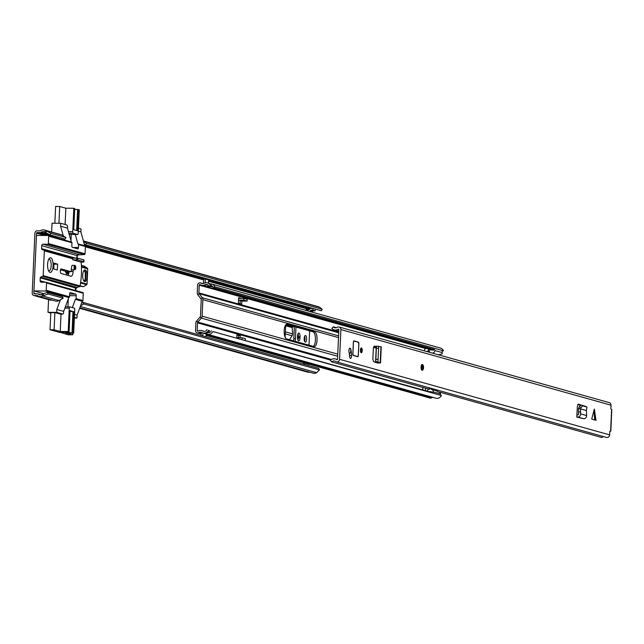 <?xml version="1.0" encoding="UTF-8"?>
<svg xmlns="http://www.w3.org/2000/svg" width="644" height="644" viewBox="0 0 644 644"><rect width="100%" height="100%" fill="white"/><g stroke="black" fill="none" stroke-linecap="round" stroke-linejoin="round"><path stroke-width="0.97" d="M304.596 336.313A3.309 1.24 -89.6 0 1 304.998 339.147A3.309 1.24 -89.6 0 1 304.564 341.296M297.995 333.85A3.381 1.272 -89.6 0 1 298.422 336.78L298.373 337.802A3.381 1.272 -89.6 0 1 297.906 340.048M304.274 364.335L304.338 362.878M43.695 295.338L42.971 293.801L47.398 292.432L48.115 293.97L42.617 295.958A5.289 4.87 105.6 0 1 39.026 296.433A5.289 4.87 105.6 0 1 37.457 295.636A0.443 0.403 -74.4 0 0 37.223 295.556L34.269 295.532A2.351 2.165 105.6 0 1 32.2 293.181L34.929 233.152A2.351 2.165 105.6 0 1 37.207 230.826L40.161 230.85A0.443 0.403 -74.4 0 0 40.403 230.769A5.289 4.87 105.6 0 1 44.428 230.013A5.289 4.87 105.6 0 1 45.587 230.52L50.876 233.329L65.946 237.547L65.084 239.069L50.015 234.851L45.748 232.677L46.61 231.148M295.966 327.047L295.443 338.736L293.809 338.728A3.623 1.36 -89.6 0 1 293.431 340.829M293.809 338.728L294.356 326.669A2.206 2.029 -74.4 0 0 294.501 326.637M304.169 338.462A3.309 1.24 -89.6 0 1 305.425 335.508A3.309 1.24 -89.6 0 1 306.633 339.155A3.309 1.24 -89.6 0 1 305.377 342.117A3.309 1.24 -89.6 0 1 304.169 338.462M42.971 293.801L41.9 294.413A3.526 3.252 105.6 0 1 38.455 294.203A2.206 2.029 -74.4 0 0 37.304 293.801L34.349 293.777A0.588 0.539 105.6 0 1 33.834 293.189L36.563 233.16A0.588 0.539 105.6 0 1 37.127 232.581L40.081 232.605A2.206 2.029 -74.4 0 0 41.264 232.218A3.526 3.252 105.6 0 1 44.726 232.049L45.748 232.677M308.074 365.406L308.146 363.941M308.991 345.184L309.643 330.871M307.784 309.893L306.174 309.442L306.133 310.456M303.759 362.717L303.694 364.174M305.884 364.786L305.948 363.329M297.48 337.11L297.528 336.088A3.381 1.272 -89.6 0 1 298.816 333.061A3.381 1.272 -89.6 0 1 300.048 336.796L300.007 337.818A3.381 1.272 -89.6 0 1 298.719 340.845A3.381 1.272 -89.6 0 1 297.48 337.11M294.896 341.24A3.623 1.36 90.4 0 0 295.443 338.736M285.686 324.987L285.187 335.87A3.623 1.36 90.4 0 0 285.26 337.52M84.235 243.939L85.692 244.841L321.308 310.794L322.169 309.265L319.633 307.228A5.289 4.87 105.6 0 0 318.474 306.721L83.398 240.92M83.543 241.452L86.554 243.311L85.692 244.841M86.554 243.311L322.169 309.265M33.746 295.459L50.184 300.064A2.351 2.165 -74.4 0 0 50.715 300.136L52.301 300.144M39.026 296.433L55.473 301.03A5.289 4.87 -74.4 0 0 59.063 300.555L63.193 298.196L62.468 296.651L47.398 292.432M48.115 293.97L63.193 298.196M309.893 372.248L308.315 372.24A2.351 2.165 105.6 0 1 307.784 372.168L79.631 308.299M80.548 305.82L83.8 303.96L319.416 369.914L316.655 372.659A5.289 4.87 105.6 0 1 313.065 373.134L79.8 307.84M44.428 230.013L60.874 234.617A5.289 4.87 105.6 0 1 62.033 235.124L65.946 237.547M54.12 237.185L56.527 237.201A2.206 2.029 -74.4 0 0 57.501 236.952M50.876 233.329L50.015 234.851M83.8 303.96L83.076 302.422L318.7 368.376L319.416 369.914M81.466 303.348L83.076 302.422M306.174 309.442A0.443 0.403 -74.4 0 0 306.568 309.885L308.597 309.901A0.733 0.676 -74.4 0 0 309.088 309.684L309.386 309.386A3.228 2.979 -74.4 0 1 311.543 308.46L313.016 308.468L312.944 310.223L311.463 310.215A1.465 1.352 -74.4 0 0 310.48 310.633L312.678 311.245L312.38 311.551A2.496 2.302 105.6 0 1 311.728 312.026M309.539 311.414A2.496 2.302 -74.4 0 0 310.191 310.931L310.48 310.633M312.678 311.245A1.465 1.352 105.6 0 1 313.66 310.827L315.133 310.835L312.944 310.223M315.214 309.088L315.133 310.835M286.121 324.496L294.05 326.709A2.206 2.029 -74.4 0 0 294.356 326.669M285.284 333.858L292.143 335.782L289.462 339.718M292.143 335.782L292.626 333.866L285.373 331.837M294.05 326.709L292.883 326.766L292.191 327.595L292.626 333.866M48.622 270.874A5.877 2.206 90.4 0 0 48.719 270.907A5.877 2.206 90.4 0 0 48.944 270.939A5.877 2.206 90.4 0 0 51.182 265.682A5.877 2.206 90.4 0 0 49.25 259.226A5.877 2.206 90.4 0 0 49.025 259.194A5.877 2.206 90.4 0 0 48.703 259.258M50.015 272.38A7.342 2.761 90.4 0 0 53.09 265.843A7.342 2.761 90.4 0 0 50.683 257.777A7.342 2.761 90.4 0 0 49.274 258.357A7.342 2.761 90.4 0 0 47.584 265.054A7.342 2.761 90.4 0 0 49.186 271.784A7.342 2.761 90.4 0 0 50.015 272.38M61.1 268.951L61.269 268.951A2.278 0.853 90.4 0 0 61.188 268.934A2.278 0.853 90.4 0 0 60.319 270.971A2.278 0.853 90.4 0 0 61.067 273.475L70.88 276.22A5.361 2.013 -89.6 0 0 71.082 276.252A5.361 2.013 -89.6 0 0 73.118 271.454L71.339 271.438M85.169 269.949A5.877 2.206 -89.6 0 1 87.109 276.107A5.877 2.206 -89.6 0 1 84.863 281.661A5.877 2.206 -89.6 0 1 84.638 281.629A5.877 2.206 -89.6 0 1 82.698 275.471A5.877 2.206 -89.6 0 1 84.944 269.917A5.877 2.206 -89.6 0 1 85.169 269.949M84.251 281.428A5.877 2.206 90.4 0 0 85.885 275.793A5.877 2.206 90.4 0 0 84.332 270.142M80.017 286.073L83.503 286.685L80.081 285.727M81.385 265.376L84.428 266.23L87.471 268.282M81.458 267.107L87.713 268.862A0.733 0.676 -74.4 0 0 87.415 268.234L84.428 266.23M83.503 286.685L86.731 284.72L83.503 286.685M86.763 284.648L87.02 284.149M75.775 288.214A4.403 0.419 -177.4 0 0 75.791 288.182L75.678 290.557L76.306 287.168L75.887 288.56A8.38 7.728 105.6 0 1 79.123 286.669L79.896 286.677A34.583 12.993 90.4 0 0 81.16 262.124M74.398 317.331L76.974 318.056L77.103 315.133L82.223 301.287A0.733 0.676 -74.4 0 0 82.939 300.563L83.269 293.262A0.733 0.676 -74.4 0 0 82.625 292.521L46.223 282.338M76.974 318.056L74.366 318.039M58.66 295.588L61.945 295.612L61.647 296.425M60.399 299.79L56.825 309.458L56.696 312.38L62.726 314.063L60.134 314.047L55.207 312.67L50.796 312.662M62.726 314.063A2.206 0.829 -89.6 0 0 62.806 314.079A2.206 0.829 -89.6 0 0 63.643 312.107L63.675 311.374L56.825 309.458M63.675 311.374L68.795 297.528A0.733 0.676 -74.4 0 0 69.512 296.803L69.641 293.881A1.465 0.555 -89.6 0 1 70.204 292.569A1.465 0.555 -89.6 0 1 70.26 292.577L75.742 294.107A1.465 0.555 -89.6 0 1 76.217 295.725L76.089 298.647A0.733 0.676 105.6 0 1 75.372 299.371L72.345 307.566M79.123 286.669A8.38 7.728 105.6 0 1 79.381 286.604A0.733 0.676 -74.4 0 0 79.928 285.896L43.204 275.616A0.733 0.676 105.6 0 1 42.657 276.324A8.38 7.728 -74.4 0 0 40.62 277.178A0.733 0.676 105.6 0 0 40.25 277.806L40.113 280.744A1.465 1.352 105.6 0 0 41.409 282.217L45.901 282.241A0.733 0.676 105.6 0 1 46.553 282.982L46.215 290.283A0.733 0.676 105.6 0 1 45.507 291.007L68.795 297.528M45.507 291.007L33.939 290.927L36.458 235.422L48.026 235.503A0.733 0.676 105.6 0 1 48.67 236.243L48.34 243.545A0.733 0.676 105.6 0 1 47.624 244.269L43.132 244.237A1.465 1.352 105.6 0 0 41.707 245.686L41.578 248.624A0.733 0.676 105.6 0 0 41.884 249.26A8.38 7.728 -74.4 0 0 43.84 250.138L43.848 250.146A0.733 0.676 105.6 0 1 44.331 250.854L72.836 258.832A0.733 0.676 -74.4 0 0 72.345 258.123L43.848 250.146A8.38 7.728 -74.4 0 0 43.848 250.146L72.353 258.123M66.574 275.02L66.638 273.611M71.315 241.999L67.459 228.121L60.608 226.197L63.305 235.913M64.102 238.795L64.456 240.083M75.292 234.472L77.892 243.867A0.733 0.676 105.6 0 1 78.544 244.599L78.407 247.521A1.465 0.555 -89.6 0 1 77.852 248.834A1.465 0.555 -89.6 0 1 77.795 248.826L72.313 247.296A1.465 0.555 -89.6 0 1 71.83 245.678L71.967 242.756A0.733 0.676 -74.4 0 0 71.315 242.023L48.34 235.591M33.939 290.927L43.551 293.624M50.771 313.097L47.986 312.316L48.566 299.532M47.986 312.316L56.696 312.38M67.958 306.85L68.32 298.816M40.62 277.178L76.306 287.168L75.493 287.675A4.403 0.998 5.8 0 1 75.799 288.093L75.791 288.182A4.403 0.419 -177.4 0 0 75.469 288.013L75.356 290.468M57.606 264.153L54.04 263.154L53.774 268.999L57.34 269.989L57.606 264.153L53.999 264.129M71.114 271.696L67 271.663L71.114 271.696L71.589 267.324A2.278 0.853 -89.6 0 1 72.45 265.288A2.278 0.853 -89.6 0 1 72.667 265.36M67 271.663L60.496 269.844M61.269 268.951L71.082 271.696M68.063 275.431A5.361 2.013 90.4 0 0 69.021 271.688M73.199 269.772L73.118 271.454M83.631 262.1L83.736 261.617L77.691 259.926L72.788 259.822L81.007 262.124L83.631 262.1M72.329 258.115A8.38 7.728 -74.4 0 1 72.152 258.059L77.771 258.18L83.817 259.87L83.937 261.714M72.836 258.832L72.788 259.822M77.256 255.692L78.89 254.243L76.942 255.555L76.829 258.091M77.642 254.831L77.264 255.724A4.403 0.419 2.6 0 1 77.248 255.757L77.143 258.107L77.264 255.724A4.403 0.419 2.6 0 0 76.942 255.555L41.707 245.686M43.204 275.616L44.331 250.854M67.459 228.121L67.491 227.388A2.206 0.829 -89.6 0 0 66.767 224.965L60.737 223.275L60.608 226.197M70.961 240.727L71.243 234.448M60.737 223.275L52.027 223.218L51.625 232.025M77.103 315.133L74.527 314.409M75.372 299.371L82.223 301.287M79.928 285.896L79.896 286.677M77.546 254.944L84.348 254.549A0.733 0.676 -74.4 0 0 85.064 253.825L85.394 246.515A0.733 0.676 -74.4 0 0 84.742 245.783L78.214 243.955M84.742 245.758L80.886 231.872L78.31 231.156M80.886 231.872L81.015 228.958L78.439 228.234M67.837 331.885L67.797 332.658L61.687 332.111L69.117 331.821L70.027 310.666M70.454 333.061L70.405 334.156L72.7 334.8L67.942 334.767L60.005 332.248M59.997 332.537L50.015 329.744L50.796 312.638M54.877 312.662L54.104 329.776L50.015 329.744M70.405 334.156L65.72 333.029L73.682 333.085L74.744 309.716A1.465 0.555 -89.6 0 0 74.261 308.098L69.874 306.874A1.465 0.555 90.4 0 0 69.818 306.866A1.465 0.555 90.4 0 0 69.262 308.178L68.2 331.547L69.117 331.821M68.2 331.547L60.238 331.491L54.104 329.776M70.043 311.495L72.973 311.583L72.015 332.763L73.682 333.085M72.015 332.763L68.481 332.658L68.522 331.869M67.797 332.658L68.481 332.658M72.7 334.8L72.78 333.077M69.721 334.147L69.769 333.053M61.027 314.063L60.238 331.491M72.973 311.583L70.083 310.641M54.853 223.235L55.617 206.466L59.699 206.499L65.841 208.213L73.802 208.27L72.74 231.639A1.465 0.555 90.4 0 0 73.223 233.257L77.602 234.48A1.465 0.555 90.4 0 0 77.658 234.488A1.465 0.555 90.4 0 0 78.222 233.176L79.276 209.807L77.61 209.485L76.652 230.52M74.664 208.567L73.802 208.27M74.68 209.397L77.61 209.485M59.699 206.499L58.934 223.267M69.174 234.295L69.641 234.424A1.465 0.555 90.4 0 0 69.697 234.432A1.465 0.555 90.4 0 0 69.753 234.432M65.841 208.213L65.1 224.498M74.664 208.511L73.706 229.691L77.449 230.745L78.415 209.566M83.857 270.657A5.144 1.932 -89.6 0 1 83.913 270.665A5.144 1.932 -89.6 0 1 85.274 272.823L85.233 278.763A5.144 1.932 -89.6 0 1 83.784 280.905M284.181 330.766A7.414 2.785 90.4 0 0 286.612 338.921L313.958 346.577A7.414 2.785 90.4 0 0 314.24 346.617A7.414 2.785 90.4 0 0 317.073 339.597A7.414 2.785 90.4 0 0 314.626 331.821L287.28 324.165A7.414 2.785 90.4 0 0 286.999 324.125A7.414 2.785 90.4 0 0 284.181 330.766M286.322 324.343L313 331.813A7.414 2.785 -89.6 0 1 315.447 338.68A7.414 2.785 -89.6 0 1 313.29 346.392M202.763 335.927L202.9 333.012A2.206 2.029 -74.4 0 0 202.9 332.988L204.011 333.294A5.144 4.741 -74.4 0 0 209.574 330.622L208.479 330.308A5.144 4.741 105.6 0 1 202.916 332.988A5.144 4.741 105.6 0 1 201.926 332.578A3.671 3.381 -74.4 0 0 198.698 332.634A2.351 2.165 105.6 0 1 195.535 330.573L195.889 322.837A2.938 2.705 105.6 0 1 196.67 320.889L200.171 316.92A1.135 1.047 -74.4 0 0 200.477 316.164L201.226 299.621A1.135 1.047 -74.4 0 0 200.992 298.864L197.853 294.839A2.938 2.705 105.6 0 1 197.249 292.891L197.595 285.147A2.351 2.165 105.6 0 1 200.944 283.143A3.671 3.381 -74.4 0 0 204.164 283.239A5.144 4.741 105.6 0 1 207.513 282.853A5.144 4.741 105.6 0 1 210.508 285.59L211.61 285.904A5.144 4.741 -74.4 0 0 208.608 283.159L207.513 282.853M422.834 388.799L422.818 387.422M207.046 329.535A3.381 3.115 105.6 0 1 202.739 331.024A5.434 5.007 -74.4 0 0 201.693 330.581A5.434 5.007 -74.4 0 0 197.958 331.097A0.588 0.539 105.6 0 1 197.169 330.589L197.523 322.845A1.175 1.087 105.6 0 1 197.829 322.072L201.339 318.096A2.898 2.673 -74.4 0 0 202.111 316.18L202.86 299.629A2.898 2.673 -74.4 0 0 202.264 297.705L199.117 293.68A1.175 1.087 105.6 0 1 198.875 292.899L199.229 285.163A0.588 0.539 105.6 0 1 200.067 284.656A5.434 5.007 -74.4 0 0 201.298 285.212A5.434 5.007 -74.4 0 0 204.84 284.801A3.381 3.115 105.6 0 1 209.01 286.355L210.105 286.661L211.61 285.904M197.08 332.851L198.175 333.157A2.351 2.165 -74.4 0 0 198.199 333.165A2.351 2.165 -74.4 0 0 199.793 332.94A3.671 3.381 105.6 0 1 201.757 332.489M208.479 330.308L209.574 330.622M201.693 330.581L202.788 330.895A5.434 5.007 105.6 0 1 203.834 331.33A3.381 3.115 -74.4 0 0 203.955 331.394M198.32 330.911L198.288 330.903A0.588 0.539 -74.4 0 0 198.263 330.936A0.588 0.539 -74.4 0 1 198.288 330.903L197.169 330.589M202.337 283.618A3.671 3.381 105.6 0 1 202.039 283.449A2.351 2.165 -74.4 0 0 201.508 283.207L200.405 282.901M209.01 286.355L210.508 285.59M207.569 284.761A3.381 3.115 -74.4 0 0 205.935 285.107A5.434 5.007 105.6 0 1 202.393 285.517L201.298 285.212M200.622 284.962A0.588 0.539 -74.4 0 0 200.324 285.469L203.617 286.387A0.588 0.539 105.6 0 1 203.866 285.92M240.051 303.686L240.196 300.515M210.161 283.956A5.144 4.741 105.6 0 1 211.9 284.084A5.144 4.741 105.6 0 1 214.895 286.822L443.442 350.795A5.144 4.741 105.6 0 0 440.448 348.058L211.9 284.084M211.578 285.823A3.381 3.115 105.6 0 1 213.389 287.578L214.895 286.822M213.389 287.578L434.684 349.523M442.082 351.479L443.442 350.795M205.412 286.355A5.434 5.007 -74.4 0 0 205.686 286.435A5.434 5.007 -74.4 0 0 208.93 286.178M432.969 397.388A3.671 3.381 -74.4 0 0 431.625 397.831A2.351 2.165 105.6 0 1 430.015 398.056L206.064 335.371M432.792 392.719L212.866 331.539A5.144 4.741 105.6 0 1 207.304 334.22A5.144 4.741 105.6 0 1 206.313 333.801A3.671 3.381 -74.4 0 0 206.128 333.713M212.866 331.539L441.414 395.513A5.144 4.741 105.6 0 1 435.851 398.193L207.304 334.22M440.222 394.861L441.414 395.513M211.433 330.758A3.381 3.115 105.6 0 1 207.932 332.562M238.505 337.698L238.602 335.532L236.928 335.065M241.299 298.413L238.626 297.665L238.377 303.219L241.661 304.137L241.806 300.965M240.14 337.714L240.236 335.54L236.952 334.622L236.799 337.858M201.218 334.011L198.199 333.165A2.351 2.165 -74.4 0 0 199.551 333.077L200.719 332.586A0.443 0.403 -74.4 0 1 201.266 332.996L201.153 335.476M206.088 333.367A2.206 2.029 105.6 0 1 206.128 333.914L206 336.828M203.585 286.379A0.588 0.539 105.6 0 1 203.834 285.912M200.646 284.97A0.588 0.539 -74.4 0 0 200.356 285.477M202.498 283.626L201.814 283.32A2.351 2.165 -74.4 0 0 201.532 283.215A2.351 2.165 -74.4 0 0 201.516 283.215L202.941 283.61M203.504 283.505A0.443 0.403 -74.4 0 0 203.512 283.416L203.721 278.884L208.584 279.802L208.439 283.11M208.189 285.179A2.206 2.029 105.6 0 1 205.484 286.347M205.17 282.845L205.356 278.892M238.602 335.532L240.236 335.54M242.047 339.332L242.12 337.722L237.491 337.689A2.496 2.302 -74.4 0 0 236.807 337.802M242.12 337.722L245.404 338.647L245.332 340.249M238.626 297.665A0.733 0.676 -74.4 0 0 239.27 298.405L243.899 298.438L243.818 300.185L239.198 300.152A2.496 2.302 -74.4 0 1 238.634 300.08L241.919 300.998A2.496 2.302 105.6 0 0 242.482 301.078L247.111 301.11L247.191 299.355L243.899 298.438M247.111 301.11L243.818 300.185M432.623 393.049A3.816 3.518 -74.4 0 0 433.09 391.842A2.962 2.729 -74.4 0 0 427.407 391.149A0.733 0.676 105.6 0 1 427.383 391.206M424.581 350.086A1.457 1.344 105.6 0 1 425.692 348.565A6.36 5.86 105.6 0 1 426.344 348.533A6.36 5.86 105.6 0 1 427.061 348.581A6.07 5.595 105.6 0 0 427.97 348.637M427.238 351.664L427.238 351.511A0.443 0.403 105.6 0 1 427.495 351.117A4.846 4.468 105.6 0 1 429.081 350.674A3.309 3.051 -74.4 0 0 430.12 352.477M432.462 353.129A2.962 2.737 -74.4 0 0 434.966 350.569L442.42 352.654A2.962 2.737 -74.4 0 1 441.921 353.934L438.186 354.852M422.77 388.493L422.778 389.918M425.467 390.675L425.579 388.195M431.617 348.662A2.149 1.98 105.6 0 1 431.713 349.048L432.784 349.869L428.807 349.837L433.823 350.159A2.149 1.98 -74.4 0 0 433.702 349.241M431.858 392.462A2.149 1.98 -74.4 0 0 431.931 391.93L429.717 392.075M433.09 391.842L440.544 393.927A2.962 2.729 -74.4 0 0 440.158 392.647L436.584 390.932M440.077 395.134A3.816 3.518 -74.4 0 0 440.544 393.927M430.884 391.641L428.888 391.624M431.713 349.048L427.841 349.024L428.807 349.837M427.841 349.024A2.149 1.98 -74.4 0 1 428.308 348.106L429.669 348.114M433.823 350.159L432.784 349.869M596.022 420.323L591.699 419.115L596.022 420.323L594.34 409.093L591.699 419.115M350.787 349.314A2.721 1.022 90.4 0 0 349.958 348.13A2.721 1.022 90.4 0 0 348.919 350.561A2.721 1.022 90.4 0 0 349.088 352.381A7.036 2.64 -89.6 0 1 349.523 355.866A2.721 1.022 90.4 0 0 350.521 358.386A2.721 1.022 90.4 0 0 351.56 355.48A12.469 4.685 90.4 0 0 350.787 349.314L350.61 349.314M358.861 343.735A1.465 0.555 90.4 0 0 358.378 342.117L353.999 340.893A1.465 0.555 90.4 0 0 353.942 340.885A1.465 0.555 90.4 0 0 353.379 342.197L352.856 353.886A1.465 0.555 90.4 0 0 353.331 355.496L357.718 356.728A1.465 0.555 90.4 0 0 357.774 356.736A1.465 0.555 90.4 0 0 358.33 355.416L358.861 343.735L358.378 342.262L353.991 341.038L353.435 342.214L352.904 353.902L353.339 355.351L357.726 356.583L358.281 355.399L358.805 343.719L358.33 355.416M360.431 350.086A2.423 0.91 90.4 0 0 361.324 352.767A2.423 0.91 90.4 0 0 362.242 350.594A2.423 0.91 90.4 0 0 361.356 347.921A2.423 0.91 90.4 0 0 360.431 350.086M422.818 369.857A2.938 1.103 -89.6 0 1 422.223 370.308C423.857 369.439 423.929 367.491 422.456 364.464L422.198 364.432A2.938 1.103 90.4 0 0 421.079 367.064A2.938 1.103 90.4 0 0 422.158 370.308L422.223 370.308A2.938 1.103 -89.6 0 1 422.11 370.292A2.938 1.103 -89.6 0 1 421.144 367.217A2.938 1.103 -89.6 0 1 422.263 364.432A2.938 1.103 -89.6 0 1 422.375 364.448M609.82 431.271L610.826 431.126L609.82 431.239L609.659 434.893A2.64 2.439 105.6 0 1 606.495 437.421L336.401 361.823A2.64 2.439 105.6 0 1 335.717 361.501A3.494 3.22 -74.4 0 0 331.741 361.928L429.572 389.314M331.741 361.928L330.396 360.342A5.699 5.257 -74.4 0 1 335.419 358.958A5.699 5.257 -74.4 0 1 336.884 359.65A0.443 0.403 105.6 0 0 337.52 359.28L338.873 329.567A0.443 0.403 105.6 0 0 338.261 329.189A5.699 5.257 -74.4 0 1 334.164 329.841A5.699 5.257 -74.4 0 1 331.845 328.4L333.334 326.838A3.494 3.22 -74.4 0 0 337.271 327.321A2.64 2.439 105.6 0 1 339.171 327.015L609.264 402.621A2.64 2.439 105.6 0 1 611.003 405.181L610.842 408.835L611.607 409.681M339.171 327.015A2.64 2.439 105.6 0 1 340.909 329.583L339.565 359.296A2.64 2.439 105.6 0 1 336.401 361.823M582.74 405.519L578.32 404.134L577.394 406.074L576.774 417.111L583.931 418.745A2.938 2.705 -74.4 0 0 586.644 415.589L586.41 410.566L586.974 407.048L585.227 406.227M377.328 362.548L380.532 362.894L377.73 363.063L376.909 362.838L378.326 362.789L375.734 361.96L376.442 346.279M376.434 346.448L374.293 346.15L373.375 348.122L372.876 359.159L373.592 361.59L376.909 362.838M577.757 404.529L580.316 405.253M349.515 355.77A2.721 1.022 90.4 0 0 349.515 355.472A12.469 4.685 90.4 0 0 349.402 353.323M373.866 346.359L376.257 346.939M439.353 392.051L601.834 437.534A3.494 3.22 -74.4 0 1 603.597 436.616M333.334 326.838L336.434 327.707M576.871 414.913L577.893 414.865A0.733 0.676 -74.4 0 0 578.57 414.076L578.449 408.731L579.286 406.71L580.824 405.004L585.13 406.187M585.179 406.203L587.022 407.064L582.667 405.865L581.138 407.572L579.286 406.71M576.774 417.111L577.901 417.054A2.938 2.705 -74.4 0 0 580.614 413.899L580.518 408.916L578.521 408.385M586.386 410.558L580.518 408.916L581.138 407.572M580.494 408.908L578.449 408.731M580.542 411.878L578.497 412.047M376.434 346.464L374.518 346.456M380.926 346.939L378.664 346.295L378.592 348.283L376.394 348.187M376.466 346.198L378.664 346.303L376.466 346.198M379.284 362.54L377.931 362.065L378.592 348.283M377.939 362.017L375.734 361.96L377.931 362.065M349.74 348.195A2.568 0.966 -89.6 0 1 349.821 348.187A2.568 0.966 -89.6 0 1 350.763 351.02A2.568 0.966 -89.6 0 1 349.789 353.323A2.568 0.966 -89.6 0 1 349.161 352.687M36.563 233.16L44.847 235.479M33.834 293.189L35.975 293.793M85.378 246.829L203.673 279.939M208.519 281.299L309.273 309.498M83.454 241.122L319.633 307.228M84.324 244.269L85.129 244.495M84.541 245.05L311.173 308.484M85.258 246.056L203.705 279.206M208.551 280.567L309.933 308.943M34.269 295.532L50.715 300.136M41.9 294.413L42.617 295.958L59.063 300.555M38.455 294.203L40.677 294.823M44.726 232.049L45.587 230.52L62.033 235.124M80.299 306.504L316.655 372.659M79.655 308.235L308.315 372.24M41.264 232.218L49.186 234.432M40.081 232.605L56.527 237.201M37.127 232.581L47.559 235.503M312.38 311.551L310.191 310.931M313.66 310.827L311.463 310.215M300.048 336.796L298.422 336.78M300.007 337.818L298.373 337.802M285.646 325.759L292.191 327.595M292.883 326.766L285.831 324.793M87.713 268.91L87.439 268.242L81.442 266.56M80.548 283.014L86.666 284.72A0.733 0.676 -74.4 0 0 87.02 284.101L80.645 282.314M87.713 268.862L87.077 284.125L87.713 268.862M75.372 258.083L41.578 248.624M45.466 282.241L40.113 280.744M40.25 277.806L75.469 288.013M46.215 290.283L69.512 296.803M69.56 295.677L76.217 295.725M75.742 294.107L69.633 294.067M83.817 259.87L83.736 261.617M77.691 259.926L77.771 258.18M76.733 259.846L76.813 258.091M41.884 249.26L73.36 258.075M78.657 254.509L43.132 244.237M71.967 242.756L48.67 236.243M78.407 247.521L72.989 247.481M76.089 298.647L82.939 300.563M83.269 293.262L46.553 282.982M42.657 276.324L79.381 286.604M47.624 244.269L84.348 254.549M48.34 243.545L85.064 253.825M85.394 246.515L78.544 244.599M64.867 308.146L69.262 308.178M69.761 306.874L65.35 306.842L69.818 306.866M70.027 310.609L69.069 331.789M72.812 332.843L73.778 311.664M72.74 231.639L68.425 231.615M68.876 233.225L73.223 233.257M77.602 234.48L69.641 234.424M67.628 273.676A6.239 2.343 -89.6 0 1 67.218 273.764A6.239 2.343 -89.6 0 1 65.35 271.204M65.205 271.164L66.163 273.08M68.811 273.338L66.694 271.583M68.787 273.459A6.239 2.343 -89.6 0 1 68.039 273.772A6.239 2.343 -89.6 0 1 66.235 271.454M75.791 268.468C74.962 269.884 74.543 269.289 74.527 266.697C75.356 265.28 75.775 265.867 75.791 268.468M75.324 269.433A2.206 0.829 -89.6 0 1 74.873 269.78A2.206 0.829 -89.6 0 1 74.157 266.552A2.206 0.829 -89.6 0 1 74.905 265.376A2.206 0.829 -89.6 0 1 75.348 265.731M202.86 299.629L338.502 337.601M373.464 347.382L376.201 348.146M200.992 298.864L202.264 297.705L338.583 335.862M197.853 294.839L199.117 293.68L338.728 332.763M198.875 292.899L338.76 332.054M196.67 320.889L197.829 322.072L331.515 359.489M197.523 322.845L330.646 360.109M202.111 316.18L337.754 354.144M200.171 316.92L201.339 318.096L337.657 356.253M198.698 332.634L199.793 332.94M202.739 331.024L203.834 331.33M200.944 283.143L202.039 283.449M204.84 284.801L205.935 285.107M199.229 285.163L200.324 285.469M210.588 286.411L213.172 287.135M203.617 286.387L425.732 348.557M206.096 334.703L431.625 397.831M208.012 332.497L208.471 332.626M201.242 333.552L199.551 333.077M201.178 332.715L200.719 332.586M202.9 333.012L206.128 333.914M201.814 283.32L202.876 283.618M242.482 301.078L239.198 300.152M313 331.813L314.626 331.821M286.709 324.165L287.28 324.165M429.886 352.252L427.238 351.511M427.495 351.117L429.451 351.664M594.654 419.63L593.977 409.858M610.633 431.021L611.615 409.495M340.909 329.583L611.003 405.181M339.565 359.296L609.659 434.893M338.261 329.189L338.825 329.35M353.991 341.038L358.378 342.117M349.515 355.472L351.56 355.48M582.796 405.873L580.952 405.012M580.614 413.899L586.644 415.589M577.901 417.054L583.931 418.745M376.804 362.805L376.821 362.371M378.092 359.416L375.887 359.32M377.964 361.799L375.758 361.703M380.21 362.749L380.942 346.681M594.629 410.043L595.306 419.816M422.464 369.93A2.568 0.966 90.4 0 0 423.543 367.644A2.568 0.966 90.4 0 0 422.697 364.818A2.568 0.966 90.4 0 0 421.627 367.104A2.568 0.966 90.4 0 0 422.464 369.93M422.673 365.365A2.021 0.757 -89.6 0 1 423.333 367.587A2.021 0.757 -89.6 0 1 422.488 369.382A2.021 0.757 -89.6 0 1 421.828 367.161A2.021 0.757 -89.6 0 1 422.673 365.365M422.279 365.72L422.255 369.028A1.65 0.62 90.4 0 0 422.866 367.434A1.65 0.62 90.4 0 0 422.319 365.728A1.65 0.62 90.4 0 0 422.255 365.72A1.65 0.62 90.4 0 0 422.142 365.744M358.378 342.262L353.926 340.909M360.519 350.135A2.021 0.757 -89.6 0 1 361.365 348.332A2.021 0.757 -89.6 0 1 362.025 350.553A2.021 0.757 -89.6 0 1 361.179 352.349A2.021 0.757 -89.6 0 1 360.519 350.135M360.809 351.962A1.65 0.62 90.4 0 0 360.922 351.994A1.65 0.62 90.4 0 0 361.55 350.513A1.65 0.62 90.4 0 0 360.938 348.686A1.65 0.62 90.4 0 0 360.833 348.71M37.795 293.865L41.007 294.767M62.806 314.079L60.222 314.063M83.945 261.738L84.026 259.983M71.484 242.047L48.187 235.527M82.786 292.545L46.07 282.265M84.911 245.807L78.061 243.891M77.658 234.488L69.697 234.432M74.72 208.543L73.754 229.707M68.763 273.539L66.364 273.418L65.165 271.156M71.476 269.756L74.873 269.78L75.807 268.524L74.905 265.376L72.233 265.36M205.686 286.435L427.906 348.637M208.149 332.393L208.914 332.602M202.675 285.582L205.75 286.443M431.15 389.322L437.332 391.053M334.164 329.841L338.8 331.137M335.419 358.958L337.44 359.521M610.826 431.126L611.8 409.592M376.257 346.899L375.549 362.419M380.532 362.894L381.256 346.826M357.637 356.736L358.289 355.408M358.281 342.125L358.821 343.727M349.789 353.323L349.281 353.323M360.938 348.686L360.922 351.994"/></g></svg>
